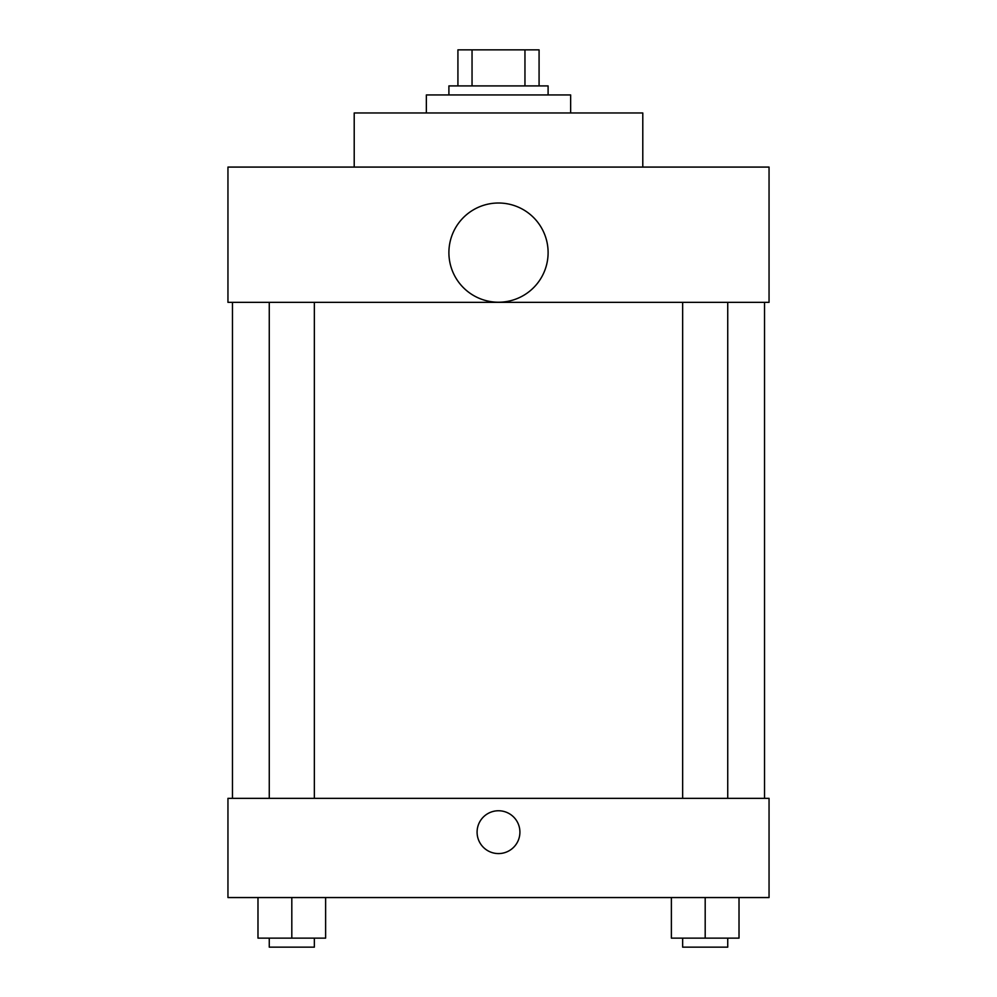<?xml version="1.0" encoding="UTF-8"?>
<svg xmlns="http://www.w3.org/2000/svg" width="997" height="997" viewBox="0 0 997 997"><rect width="100%" height="100%" fill="white"/><g stroke="black" fill="none" stroke-linecap="round" stroke-linejoin="round"><path stroke-width="1.5" d="M472.042 85.916L472.042 49.85L457.922 49.85L457.922 85.916L457.922 49.85M472.042 49.85L539.078 49.85L539.078 85.916M524.958 85.916L524.958 49.85M448.899 94.939L448.899 85.916L548.101 85.916L548.101 94.939M570.645 112.973L570.645 94.939L426.355 94.939L426.355 112.973M642.791 167.085L642.791 112.973L354.209 112.973L354.209 167.085M227.952 167.085L769.048 167.085L769.048 302.353L227.952 302.353L227.952 167.085M448.899 252.615A49.601 49.601 0 0 0 523.3 295.573A49.601 49.601 0 0 0 523.3 209.657A49.601 49.601 0 0 0 448.899 252.615M232.463 798.348L232.463 302.353M682.646 302.353L682.646 798.348M269.265 798.348L269.265 302.353M227.952 798.348L769.048 798.348L769.048 897.549L227.952 897.549L227.952 798.348M498.5 853.582A21.423 21.423 0 0 1 479.956 821.453A21.423 21.423 0 0 1 517.044 821.453A21.423 21.423 0 0 1 498.5 853.582M671.38 897.549L671.38 938.127L739.014 938.127L739.014 897.549L739.014 938.127M705.191 938.127L705.191 897.549M727.735 938.127L727.735 947.15L682.646 947.15L682.646 938.127M257.986 897.549L257.986 938.127L325.62 938.127L325.62 897.549L325.62 938.127M291.809 938.127L291.809 897.549M314.354 938.127L314.354 947.15L269.265 947.15L269.265 938.127M764.537 798.348L764.537 302.353M727.735 302.353L727.735 798.348M314.354 798.348L314.354 302.353"/></g></svg>
